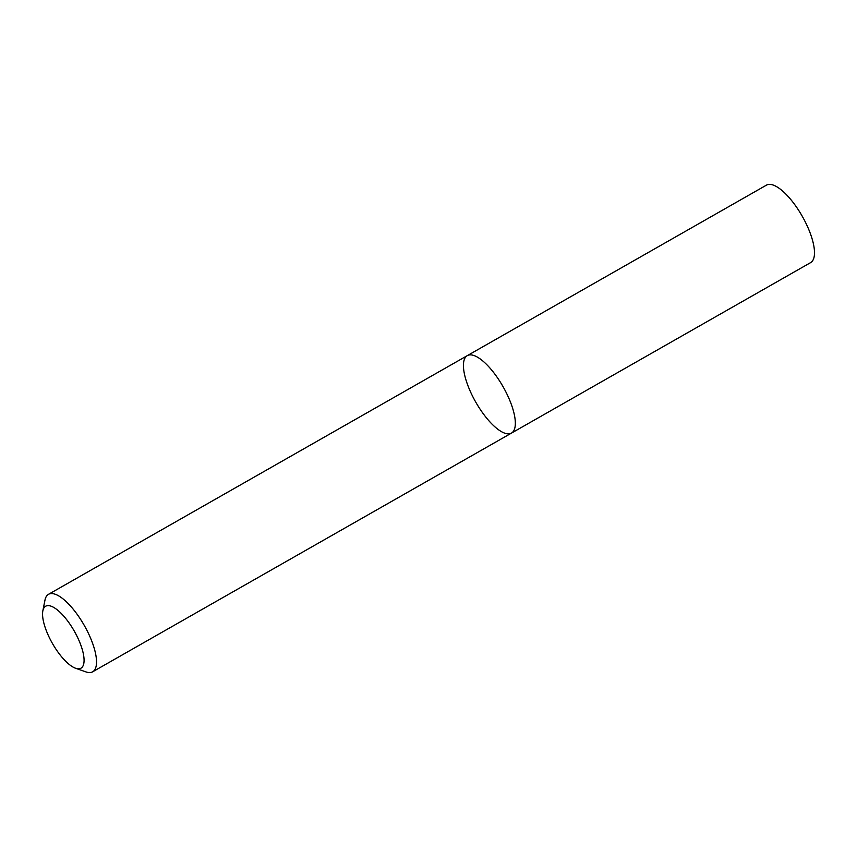<?xml version="1.0" encoding="UTF-8"?>
<svg xmlns="http://www.w3.org/2000/svg" width="857" height="857" viewBox="0 0 857 857"><rect width="100%" height="100%" fill="white"/><g stroke="black" fill="none" stroke-linecap="round" stroke-linejoin="round"><path stroke-width="1.29" d="M467.301 355.634A44.585 15.683 60.3 0 1 503.016 386.603A44.585 15.683 60.3 0 1 511.458 433.106A44.585 15.683 60.3 0 1 469.111 388.628A44.585 15.683 60.3 0 1 467.301 355.634A44.585 15.683 60.3 0 1 503.016 386.603A44.585 15.683 60.3 0 1 511.458 433.106L810.615 262.617A44.585 15.683 60.3 0 0 802.163 216.103A44.585 15.683 60.3 0 0 766.458 185.133L48.485 594.329A44.585 15.683 60.3 0 1 84.2 625.299A44.585 15.683 60.3 0 1 92.642 671.802A44.585 15.683 60.3 0 1 85.904 671.888L75.587 668.256A35.673 12.555 60.3 0 1 47.092 632.605A35.673 12.555 60.3 0 1 42.85 610.816A35.673 12.555 60.3 0 1 74.216 630.988A35.673 12.555 60.3 0 1 75.587 668.256M42.85 610.816L44.982 600.093A44.585 15.683 60.3 0 1 48.485 594.329M92.642 671.802L511.458 433.106"/></g></svg>
